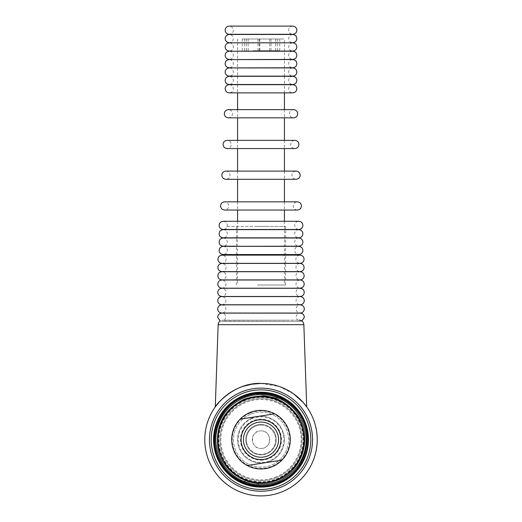 <?xml version="1.0" encoding="UTF-8"?>
<svg xmlns="http://www.w3.org/2000/svg" width="522" height="522" viewBox="0 0 522 522"><rect width="100%" height="100%" fill="white"/><g stroke="black" fill="none" stroke-linecap="round" stroke-linejoin="round"><path stroke-width="0.39" stroke-dasharray="2.61 1.96" d="M302.003 439.668A41.003 41.003 0 0 1 261 480.671A41.003 41.003 0 0 1 219.997 439.668A41.003 41.003 0 0 0 261 480.671A41.003 41.003 0 0 0 302.003 439.668A41.003 41.003 0 0 0 261 398.658A41.003 41.003 0 0 0 219.997 439.668A41.003 41.003 0 0 1 261 398.658A41.003 41.003 0 0 1 302.003 439.668M232.055 444.137A29.291 29.291 0 0 0 265.476 468.612A29.291 29.291 0 0 0 289.945 435.191A29.291 29.291 0 0 0 256.524 410.716A29.291 29.291 0 0 0 232.055 444.137M278.37 436.979A17.572 17.572 0 0 0 258.318 422.298A17.572 17.572 0 0 0 243.63 442.349A17.572 17.572 0 0 0 263.682 457.031A17.572 17.572 0 0 0 278.37 436.979M246.528 441.899A14.642 14.642 0 0 0 263.238 454.14A14.642 14.642 0 0 0 275.472 437.429A14.642 14.642 0 0 0 258.762 425.189A14.642 14.642 0 0 0 246.528 441.899M281.469 460.208L247.213 465.507M284.431 439.668A23.431 23.431 0 0 0 261 416.236A23.431 23.431 0 0 0 237.569 439.668A23.431 23.431 0 0 0 261 463.099A23.431 23.431 0 0 0 284.431 439.668A23.431 23.431 0 0 0 261 416.236A23.431 23.431 0 0 0 237.569 439.668A23.431 23.431 0 0 0 261 463.099A23.431 23.431 0 0 0 284.431 439.668M285.717 399.852A46.863 46.863 0 0 1 268.243 485.962L236.283 479.477A46.863 46.863 0 0 1 253.757 393.366L285.717 399.852M301.187 447.817A41.003 41.003 0 0 1 252.844 479.848A41.003 41.003 0 0 1 220.813 431.511A41.003 41.003 0 0 1 269.156 399.48A41.003 41.003 0 0 1 301.187 447.817A41.003 41.003 0 0 1 252.844 479.848A41.003 41.003 0 0 1 220.813 431.511A41.003 41.003 0 0 1 269.156 399.48A41.003 41.003 0 0 1 301.187 447.817M238.606 479.953L265.92 485.493M256.08 393.836L283.394 399.382M250.488 414.22A27.529 27.529 0 0 0 235.552 450.179A27.529 27.529 0 0 0 271.512 465.109A27.529 27.529 0 0 0 286.447 429.149A27.529 27.529 0 0 0 250.488 414.22A27.529 27.529 0 0 0 235.552 450.179A27.529 27.529 0 0 0 271.512 465.109A27.529 27.529 0 0 0 286.447 429.149A27.529 27.529 0 0 0 250.488 414.22M250.018 413.085A28.762 28.762 0 0 0 234.417 450.649A28.762 28.762 0 0 0 271.982 466.25A28.762 28.762 0 0 0 287.583 428.679A28.762 28.762 0 0 0 250.018 413.085M276.334 476.782A40.161 40.161 0 0 1 223.879 455.001A40.161 40.161 0 0 1 245.666 402.547A40.161 40.161 0 0 1 298.121 424.327A40.161 40.161 0 0 1 276.334 476.782M252.276 418.553A22.844 22.844 0 0 0 239.885 448.385A22.844 22.844 0 0 0 269.724 460.776A22.844 22.844 0 0 0 282.115 430.944A22.844 22.844 0 0 0 252.276 418.553M217.067 455.974A46.863 46.863 0 0 0 304.933 455.974A46.863 46.863 0 0 0 261 392.805A46.863 46.863 0 0 0 217.067 455.974M253.757 393.366A46.863 46.863 0 0 0 236.283 479.477M261 481.839A42.178 42.178 0 0 1 218.822 439.668A42.178 42.178 0 0 1 261 397.49A42.178 42.178 0 0 1 303.178 439.668A42.178 42.178 0 0 1 261 481.839M257.411 226.437L285.606 226.437L257.411 226.437M257.411 285.019L285.606 285.019L257.411 285.019M266.129 226.437L226.228 226.437L266.129 226.437M259.225 38.987L277.404 38.987L259.225 38.987M259.225 50.706L277.404 50.706L259.225 50.706M259.414 50.706L275.642 50.706L259.414 50.706M262.586 38.987L246.358 38.987L262.586 38.987M263.199 38.987L269.691 38.987L263.199 38.987M263.199 50.706L269.691 50.706L263.199 50.706M253.379 38.987L259.871 38.987L253.379 38.987M253.379 50.706L259.871 50.706L253.379 50.706M264.517 38.987L271.009 38.987L264.517 38.987M264.517 50.706L271.009 50.706L264.517 50.706M258.462 38.987L284.431 38.987L258.462 38.987M258.462 285.019L284.431 285.019L258.462 285.019M258.971 50.706L279.746 50.706L258.971 50.706M263.029 38.987L242.254 38.987L263.029 38.987M286.963 321.291L222.339 321.291L286.963 321.291M285.43 320.162L224.623 320.162L285.43 320.162M261 425.019A14.642 14.642 0 0 1 275.642 439.668A14.642 14.642 0 0 1 261 454.31A14.642 14.642 0 0 1 246.358 439.668A14.642 14.642 0 0 1 261 425.019A14.642 14.642 0 0 1 275.642 439.668A14.642 14.642 0 0 1 261 454.31A14.642 14.642 0 0 1 246.358 439.668A14.642 14.642 0 0 1 261 425.019A14.642 14.642 0 0 0 246.358 439.668A14.642 14.642 0 0 0 261 454.31M306.721 406.919C306.133 404.739 287.178 382.287 261 383.429A56.232 56.232 0 0 0 204.768 439.668A56.232 56.232 0 0 0 261 495.9A56.232 56.232 0 0 0 317.232 439.668A56.232 56.232 0 0 0 261 383.429L279.348 386.508L293.788 393.979M243.011 386.384L235.096 389.751M228.551 393.738L219.044 402.221M222.835 320.162L299.165 320.162L222.835 320.162A4.685 4.685 0 0 0 220.153 321.01L300.248 321.337L222.339 321.291M261 392.218A47.45 47.45 0 0 0 213.55 439.668A47.45 47.45 0 0 0 261 487.111M261 422.089A17.572 17.572 0 0 0 243.428 439.668A17.572 17.572 0 0 0 261 457.239A17.572 17.572 0 0 1 243.428 439.668A17.572 17.572 0 0 1 261 422.089A17.572 17.572 0 0 1 278.572 439.668A17.572 17.572 0 0 1 261 457.239A17.572 17.572 0 0 0 278.572 439.668A17.572 17.572 0 0 0 261 422.089A17.572 17.572 0 0 0 243.428 439.668A17.572 17.572 0 0 0 261 457.239A17.572 17.572 0 0 0 278.572 439.668A17.572 17.572 0 0 0 261 422.089M261 424.432A15.229 15.229 0 0 0 245.771 439.668A15.229 15.229 0 0 0 261 454.897A15.229 15.229 0 0 0 276.229 439.668A15.229 15.229 0 0 0 261 424.432A15.229 15.229 0 0 1 276.229 439.668A15.229 15.229 0 0 1 261 454.897A15.229 15.229 0 0 1 245.771 439.668A15.229 15.229 0 0 1 261 424.432M261 430.878C272.347 430.33 272.327 448.998 261 448.45A8.789 8.789 0 0 0 269.789 439.668A8.789 8.789 0 0 0 261 430.878A8.789 8.789 0 0 0 252.211 439.668A8.789 8.789 0 0 0 261 448.45C249.679 448.992 249.653 430.343 261 430.878M277.371 479.294A42.882 42.882 0 0 1 221.367 456.039A42.882 42.882 0 0 1 244.629 400.035A42.882 42.882 0 0 1 300.633 423.29A42.882 42.882 0 0 1 277.371 479.294M278.591 482.237A46.066 46.066 0 0 1 218.424 457.252A46.066 46.066 0 0 1 243.409 397.092A46.066 46.066 0 0 1 303.576 422.076A46.066 46.066 0 0 1 278.591 482.237M244.779 400.407A42.478 42.478 0 0 0 221.739 455.882A42.478 42.478 0 0 0 277.221 478.922A42.478 42.478 0 0 0 300.261 423.446A42.478 42.478 0 0 0 244.779 400.407M261 460.169A20.502 20.502 0 0 0 281.502 439.668A20.502 20.502 0 0 0 261 419.159A20.502 20.502 0 0 0 240.498 439.668A20.502 20.502 0 0 0 261 460.169M261 491.215A51.547 51.547 0 0 1 209.452 439.668A51.547 51.547 0 0 1 261 388.114A51.547 51.547 0 0 1 312.547 439.668A51.547 51.547 0 0 1 261 491.215M218.15 324.684L303.85 324.684M261 495.9A56.232 56.232 0 0 0 317.232 439.668A56.232 56.232 0 0 0 261 383.429M236.394 285.019L236.394 279.994M236.394 279.909L236.394 271.714M236.394 271.629L236.394 263.427M236.394 263.342L236.394 255.141M236.394 254.553L236.394 246.358L285.606 246.358L285.606 254.553M236.394 246.201L236.394 237.999L285.606 237.999L285.606 246.201L236.394 246.201M236.394 237.843L236.394 229.641M236.394 229.484L236.394 226.437M285.606 285.019L285.606 279.994M285.606 279.909L285.606 271.714M285.606 271.629L285.606 263.427M285.606 263.342L285.606 255.141M285.606 237.843L285.606 229.641M285.606 229.484L285.606 226.437M244.596 38.987L244.596 50.706M275.642 38.987L275.642 50.706M257.979 38.987L257.979 50.706M248.152 38.987L248.152 50.706M259.297 38.987L259.297 50.706M271.009 38.987L271.009 50.706M259.871 38.987L259.871 50.706M269.691 38.987L269.691 50.706M246.358 38.987L246.358 50.706M277.404 38.987L277.404 50.706M237.569 38.987L237.569 42.667L284.431 42.667L284.431 38.987M237.569 42.837L237.569 51.039L284.431 51.039L284.431 42.837L229.249 42.837C231.788 43.124 233.151 44.494 233.354 46.934C233.151 49.381 231.788 50.751 229.249 51.039M237.569 51.208L237.569 59.404L284.431 59.404L284.431 51.208L229.249 51.208C231.788 51.495 233.151 52.859 233.354 55.306C233.151 57.753 231.788 59.116 229.249 59.404M237.569 59.573L237.569 67.775L284.431 67.775L284.431 59.573L229.249 59.573C231.788 59.86 233.151 61.231 233.354 63.671C233.151 66.118 231.788 67.488 229.249 67.775M237.569 67.945L237.569 76.14L284.431 76.14L284.431 67.945L237.569 67.945M237.569 76.31L237.569 84.512M237.569 84.681L237.569 92.877L284.431 92.877L284.431 84.681L237.569 84.681M237.569 109.633L237.569 117.835M237.569 140.366L237.569 148.568M237.569 171.105L237.569 179.3M237.569 201.838L237.569 210.04M237.569 221.282L237.569 285.019M279.746 38.987L279.746 50.706M242.254 38.987L242.254 50.706M284.431 76.31L284.431 84.512L229.249 84.512C231.788 84.225 233.151 82.854 233.354 80.408C233.151 77.967 231.788 76.597 229.249 76.31L284.431 76.31M284.431 109.633L284.431 117.835L228.427 117.835C230.965 117.548 232.336 116.178 232.531 113.737C232.336 111.29 230.965 109.927 228.427 109.633L293.573 109.633C291.035 109.927 289.664 111.29 289.469 113.737C289.664 116.178 291.035 117.548 293.573 117.835M284.431 140.366L284.431 148.568L227.181 148.568C229.719 148.281 231.083 146.917 231.279 144.47C231.083 142.023 229.719 140.659 227.181 140.366L294.819 140.366C292.281 140.659 290.917 142.023 290.721 144.47C290.917 146.917 292.281 148.281 294.819 148.568M284.431 171.105L284.431 179.3M284.431 201.838L284.431 210.04M284.431 221.282L284.431 285.019M234.665 304.848L300.209 304.848C297.671 305.142 296.307 306.505 296.111 308.952C296.307 311.393 297.671 312.763 300.209 313.05M287.335 313.05L234.665 313.05M221.791 304.848C224.329 305.142 225.693 306.505 225.889 308.952C225.693 311.393 224.329 312.763 221.791 313.05M221.83 304.77C224.369 304.476 225.732 303.112 225.928 300.665C225.732 298.219 224.369 296.855 221.83 296.568L300.17 296.568C297.631 296.855 296.268 298.219 296.072 300.665C296.268 303.112 297.631 304.476 300.17 304.77M287.309 304.77L234.691 304.77M287.283 296.483L221.87 296.483C224.401 296.196 225.772 294.826 225.967 292.379C225.772 289.938 224.401 288.568 221.87 288.281L300.13 288.281C297.599 288.568 296.228 289.938 296.033 292.379C296.228 294.826 297.599 296.196 300.13 296.483M287.257 288.196L300.091 288.196C297.56 287.909 296.189 286.539 295.994 284.098C296.189 281.652 297.56 280.288 300.091 279.994L221.909 279.994C224.44 280.288 225.811 281.652 226.006 284.098C225.811 286.539 224.44 287.909 221.909 288.196M287.231 279.909L221.948 279.909C224.48 279.622 225.85 278.259 226.046 275.812C225.85 273.365 224.48 272.001 221.948 271.714L300.052 271.714C297.52 272.001 296.15 273.365 295.954 275.812C296.15 278.259 297.52 279.622 300.052 279.909M287.204 271.629L300.013 271.629C297.481 271.342 296.111 269.972 295.915 267.525C296.111 265.085 297.481 263.714 300.013 263.427L221.987 263.427C224.519 263.714 225.889 265.085 226.085 267.525C225.889 269.972 224.519 271.342 221.987 271.629L287.204 271.629M287.178 263.342L299.974 263.342C297.442 263.055 296.072 261.685 295.876 259.245C296.072 256.798 297.442 255.434 299.974 255.141L222.026 255.141C224.558 255.434 225.928 256.798 226.124 259.245C225.928 261.685 224.558 263.055 222.026 263.342L287.178 263.342M223.214 246.358C225.752 246.645 227.122 248.009 227.318 250.456C227.122 252.902 225.752 254.266 223.214 254.553L298.786 254.553C296.248 254.266 294.878 252.902 294.682 250.456C294.878 248.009 296.248 246.645 298.786 246.358L286.376 246.358M286.376 246.201L298.786 246.201C296.248 245.908 294.878 244.544 294.682 242.097C294.878 239.657 296.248 238.286 298.786 237.999L286.376 237.999M235.624 246.201L223.214 246.201C225.752 245.908 227.122 244.544 227.318 242.097C227.122 239.657 225.752 238.286 223.214 237.999L235.624 237.999M286.376 237.843L298.786 237.843C296.248 237.556 294.878 236.185 294.682 233.739C294.878 231.298 296.248 229.928 298.786 229.641L223.214 229.641C225.752 229.928 227.122 231.298 227.318 233.739C227.122 236.185 225.752 237.556 223.214 237.843L286.376 237.843M235.624 221.282L298.786 221.282C296.248 221.576 294.878 222.94 294.682 225.387C294.878 227.827 296.248 229.197 298.786 229.484M286.376 229.484L235.624 229.484M223.214 221.282C225.752 221.576 227.122 222.94 227.318 225.387C227.122 227.827 225.752 229.197 223.214 229.484M285.39 201.838L224.682 201.838C227.22 202.125 228.584 203.489 228.78 205.936C228.584 208.382 227.22 209.746 224.682 210.04L297.318 210.04C294.78 209.746 293.416 208.382 293.22 205.936C293.416 203.489 294.78 202.125 297.318 201.838M292.751 84.681C290.212 84.969 288.849 86.332 288.646 88.779C288.849 91.226 290.212 92.59 292.751 92.877M229.249 84.681C231.788 84.969 233.151 86.332 233.354 88.779C233.151 91.226 231.788 92.59 229.249 92.877M237.445 179.3L296.072 179.3C293.534 179.013 292.163 177.65 291.968 175.203C292.163 172.756 293.534 171.392 296.072 171.105L225.928 171.105C228.466 171.392 229.837 172.756 230.032 175.203C229.837 177.65 228.466 179.013 225.928 179.3M292.751 76.31C290.212 76.597 288.849 77.967 288.646 80.408C288.849 82.854 290.212 84.225 292.751 84.512M292.751 67.945C290.212 68.232 288.849 69.596 288.646 72.043C288.849 74.489 290.212 75.853 292.751 76.14M229.249 67.945C231.788 68.232 233.151 69.596 233.354 72.043C233.151 74.489 231.788 75.853 229.249 76.14M292.751 59.573C290.212 59.86 288.849 61.231 288.646 63.671C288.849 66.118 290.212 67.488 292.751 67.775M292.751 51.208C290.212 51.495 288.849 52.859 288.646 55.306C288.849 57.753 290.212 59.116 292.751 59.404M292.751 42.837C290.212 43.124 288.849 44.494 288.646 46.934C288.849 49.381 290.212 50.751 292.751 51.039M292.751 34.472C290.212 34.759 288.849 36.122 288.646 38.569C288.849 41.016 290.212 42.38 292.751 42.667M282.324 34.472L229.249 34.472C231.788 34.759 233.151 36.122 233.354 38.569C233.151 41.016 231.788 42.38 229.249 42.667M292.751 26.1C290.212 26.387 288.849 27.757 288.646 30.198C288.849 32.645 290.212 34.015 292.751 34.302M282.324 34.302L239.676 34.302M282.324 26.1L229.249 26.1C231.788 26.387 233.151 27.757 233.354 30.198C233.151 32.645 231.788 34.015 229.249 34.302M301.846 321.01L299.661 321.291M224.623 320.162L225.85 317.232C225.654 314.792 224.29 313.422 221.752 313.135L300.248 313.135C297.71 313.422 296.346 314.792 296.15 317.232L297.377 320.162"/><path stroke-width="0.78" d="M281.469 460.208L281.945 460.136A29.291 29.291 0 0 0 274.787 413.822L240.055 419.192L274.787 413.822A29.291 29.291 0 0 0 232.055 444.137A29.291 29.291 0 0 0 247.213 465.507L281.945 460.136A29.291 29.291 0 0 1 247.213 465.507M241.314 442.708A19.914 19.914 0 0 0 264.041 459.347A19.914 19.914 0 0 0 280.686 436.62A19.914 19.914 0 0 0 257.959 419.982A19.914 19.914 0 0 0 241.314 442.708M278.37 436.979A17.572 17.572 0 0 0 258.318 422.298A17.572 17.572 0 0 0 243.63 442.349A17.572 17.572 0 0 0 263.682 457.031A17.572 17.572 0 0 0 278.37 436.979M283.394 399.382L285.717 399.852A46.863 46.863 0 0 1 268.243 485.962L265.92 485.493M238.606 479.953L236.283 479.477A46.863 46.863 0 0 1 253.757 393.366L256.08 393.836M278.272 442.904A17.572 17.572 0 0 1 257.764 456.939A17.572 17.572 0 0 1 243.728 436.425A17.572 17.572 0 0 1 264.236 422.389A17.572 17.572 0 0 1 278.272 442.904M236.283 479.477A46.863 46.863 0 0 0 307.863 439.668A46.863 46.863 0 0 0 253.757 393.366M219.044 402.221L215.279 406.919C215.84 404.746 234.867 382.274 261 383.429L251.663 384.212M251.624 384.218L243.011 386.384M235.096 389.751L228.551 393.738M261 495.9A56.232 56.232 0 0 1 204.768 439.668A56.232 56.232 0 0 1 261 383.429A56.232 56.232 0 0 1 317.232 439.668A56.232 56.232 0 0 1 261 495.9A56.232 56.232 0 0 1 204.768 439.668A56.232 56.232 0 0 1 261 383.429M261 392.218A47.45 47.45 0 0 0 213.55 439.668A47.45 47.45 0 0 0 261 487.111A47.45 47.45 0 0 0 308.45 439.668A47.45 47.45 0 0 0 261 392.218A47.45 47.45 0 0 1 308.45 439.668A47.45 47.45 0 0 1 261 487.111A47.45 47.45 0 0 0 308.45 439.668A47.45 47.45 0 0 0 261 392.218M299.165 320.162A4.685 4.685 0 0 1 303.85 324.684L306.721 406.919L303.067 402.345L293.788 393.979M303.85 324.684L218.15 324.684L215.279 406.919M218.15 324.684A4.685 4.685 0 0 1 220.153 321.01L217.654 317.232C217.85 314.792 219.214 313.422 221.752 313.135L300.248 313.135C302.786 313.422 304.15 314.792 304.346 317.232L301.846 321.01M244.596 399.956A42.967 42.967 0 0 0 221.289 456.071A42.967 42.967 0 0 0 277.404 479.372A42.967 42.967 0 0 0 300.711 423.257A42.967 42.967 0 0 0 244.596 399.956M243.767 397.947A45.133 45.133 0 0 0 219.286 456.9A45.133 45.133 0 0 0 278.233 481.382A45.133 45.133 0 0 0 302.714 422.428A45.133 45.133 0 0 0 243.767 397.947M261 388.114A51.547 51.547 0 0 0 209.452 439.668A51.547 51.547 0 0 0 261 491.215A51.547 51.547 0 0 0 312.547 439.668A51.547 51.547 0 0 0 261 388.114M261 489.453A49.792 49.792 0 0 1 211.208 439.668A49.792 49.792 0 0 1 261 389.875A49.792 49.792 0 0 1 310.792 439.668A49.792 49.792 0 0 1 261 489.453M244.283 399.206C224.316 409.039 215.514 425.019 217.87 447.152C221.576 473.917 253.111 491.293 277.717 480.123C302.271 470.896 312.724 437.932 297.977 416.243C284.196 397.594 266.298 391.918 244.283 399.206M243.402 397.066C218.072 406.612 206.829 440.222 221.308 463.092C232.231 482.504 258.181 491.195 278.598 482.263C307.726 471.562 316.73 429.919 294.63 408.145C289.566 402.782 283.577 398.841 276.653 396.315C265.476 392.433 254.39 392.681 243.402 397.066M236.394 255.141L236.394 254.553M223.214 246.358L298.786 246.358C301.318 246.645 302.688 248.009 302.884 250.456C302.688 252.902 301.318 254.266 298.786 254.553L223.214 254.553C220.682 254.266 219.312 252.902 219.116 250.456C219.312 248.009 220.682 246.645 223.214 246.358L298.786 246.201C301.318 245.908 302.688 244.544 302.884 242.097C302.688 239.657 301.318 238.286 298.786 237.999L223.214 237.999C220.682 238.286 219.312 239.657 219.116 242.097C219.312 244.544 220.682 245.908 223.214 246.201L235.624 246.201M235.624 237.999L236.394 237.843M285.606 255.141L285.606 254.553M286.376 246.358L285.606 246.358L286.376 246.201M286.376 237.999L285.606 237.843M284.431 109.633L284.431 92.877L292.751 92.877C295.289 92.59 296.653 91.226 296.848 88.779C296.653 86.332 295.289 84.969 292.751 84.681L284.431 84.681L292.751 84.512C295.289 84.225 296.653 82.854 296.848 80.408C296.653 77.967 295.289 76.597 292.751 76.31L284.431 76.31L292.751 76.14C295.289 75.853 296.653 74.489 296.848 72.043C296.653 69.596 295.289 68.232 292.751 67.945L284.431 67.945L292.751 67.775C295.289 67.488 296.653 66.118 296.848 63.671C296.653 61.231 295.289 59.86 292.751 59.573L284.431 59.573L292.751 59.404C295.289 59.116 296.653 57.753 296.848 55.306C296.653 52.859 295.289 51.495 292.751 51.208L284.431 51.208L292.751 51.039C295.289 50.751 296.653 49.381 296.848 46.934C296.653 44.494 295.289 43.124 292.751 42.837L237.569 42.837M292.751 51.039L237.569 51.208M292.751 59.404L237.569 59.573M292.751 67.775L229.249 67.945C226.711 68.232 225.347 69.596 225.152 72.043C225.347 74.489 226.711 75.853 229.249 76.14L292.751 76.14M229.249 76.14L237.569 76.31M237.569 84.512L229.249 84.681C226.711 84.969 225.347 86.332 225.152 88.779C225.347 91.226 226.711 92.59 229.249 92.877L292.751 92.877M229.249 92.877L237.569 92.877L237.569 109.633M237.569 117.835L237.569 140.366M237.569 148.568L237.569 171.105M237.569 179.3L237.569 201.838M237.569 210.04L237.569 221.282M293.573 117.835L228.427 117.835C225.895 117.548 224.525 116.178 224.329 113.737C224.525 111.29 225.895 109.927 228.427 109.633L293.573 109.633C296.104 109.927 297.475 111.29 297.671 113.737C297.475 116.178 296.104 117.548 293.573 117.835L284.431 117.835L284.431 140.366M294.819 148.568L227.181 148.568C224.643 148.281 223.279 146.917 223.083 144.47C223.279 142.023 224.643 140.659 227.181 140.366L294.819 140.366C297.357 140.659 298.721 142.023 298.917 144.47C298.721 146.917 297.357 148.281 294.819 148.568L284.431 148.568L284.431 171.105M284.431 179.3L284.431 201.838M284.431 210.04L284.431 221.282M287.335 313.05L300.209 313.05C302.747 312.763 304.111 311.393 304.306 308.952C304.111 306.505 302.747 305.142 300.209 304.848L221.791 304.848C219.253 305.142 217.889 306.505 217.694 308.952C217.889 311.393 219.253 312.763 221.791 313.05L300.209 313.05M234.665 313.05L221.791 313.05M234.665 304.848L221.791 304.848M287.309 304.77L300.17 304.77C302.708 304.476 304.072 303.112 304.274 300.665C304.072 298.219 302.708 296.855 300.17 296.568L221.83 296.568C219.292 296.855 217.928 298.219 217.726 300.665C217.928 303.112 219.292 304.476 221.83 304.77L300.17 304.77M234.691 304.77L221.83 304.77M287.283 296.483L300.13 296.483C302.669 296.196 304.032 294.826 304.235 292.379C304.032 289.938 302.669 288.568 300.13 288.281L221.87 288.281C219.331 288.568 217.968 289.938 217.765 292.379C217.968 294.826 219.331 296.196 221.87 296.483L300.13 296.483M304.195 284.098C303.993 286.539 302.63 287.909 300.091 288.196L221.909 288.196C219.37 287.909 218.007 286.539 217.804 284.098C218.007 281.652 219.37 280.288 221.909 279.994L300.091 279.994C302.63 280.288 303.993 281.652 304.195 284.098M287.257 288.196L221.909 288.196M287.231 279.909L300.052 279.909C302.59 279.622 303.954 278.259 304.156 275.812C303.954 273.365 302.59 272.001 300.052 271.714L221.948 271.714C219.41 272.001 218.046 273.365 217.844 275.812C218.046 278.259 219.41 279.622 221.948 279.909L300.052 279.909M304.117 267.525C303.921 269.972 302.551 271.342 300.013 271.629L221.987 271.629C219.449 271.342 218.079 269.972 217.883 267.525C218.079 265.085 219.449 263.714 221.987 263.427L300.013 263.427C302.551 263.714 303.921 265.085 304.117 267.525M304.078 259.245C303.882 261.685 302.512 263.055 299.974 263.342L222.026 263.342C219.488 263.055 218.118 261.685 217.922 259.245C218.118 256.798 219.488 255.434 222.026 255.141L299.974 255.141C302.512 255.434 303.882 256.798 304.078 259.245M302.884 233.739C302.688 236.185 301.318 237.556 298.786 237.843L223.214 237.843C220.682 237.556 219.312 236.185 219.116 233.739C219.312 231.298 220.682 229.928 223.214 229.641L298.786 229.641C301.318 229.928 302.688 231.298 302.884 233.739M286.376 229.484L298.786 229.484C301.318 229.197 302.688 227.827 302.884 225.387C302.688 222.94 301.318 221.576 298.786 221.282L223.214 221.282C220.682 221.576 219.312 222.94 219.116 225.387C219.312 227.827 220.682 229.197 223.214 229.484L298.786 229.484M235.624 229.484L223.214 229.484M235.624 221.282L223.214 221.282M301.422 205.936C301.22 208.382 299.856 209.746 297.318 210.04L224.682 210.04C222.144 209.746 220.78 208.382 220.578 205.936C220.78 203.489 222.144 202.125 224.682 201.838L297.318 201.838C299.856 202.125 301.22 203.489 301.422 205.936M285.39 201.838L297.318 201.838M292.751 84.681L229.249 84.681M300.17 175.203C299.974 177.65 298.604 179.013 296.072 179.3L225.928 179.3C223.396 179.013 222.026 177.65 221.83 175.203C222.026 172.756 223.396 171.392 225.928 171.105L296.072 171.105C298.604 171.392 299.974 172.756 300.17 175.203M237.445 179.3L225.928 179.3M292.751 76.31L229.249 76.31C226.711 76.597 225.347 77.967 225.152 80.408C225.347 82.854 226.711 84.225 229.249 84.512L292.751 84.512M292.751 67.945L229.249 67.945M229.249 67.775L229.249 67.775C226.711 67.488 225.347 66.118 225.152 63.671C225.347 61.231 226.711 59.86 229.249 59.573L292.751 59.573M229.249 59.404L229.249 59.404C226.711 59.116 225.347 57.753 225.152 55.306C225.347 52.859 226.711 51.495 229.249 51.208L292.751 51.208M229.249 51.039L229.249 51.039C226.711 50.751 225.347 49.381 225.152 46.934C225.347 44.494 226.711 43.124 229.249 42.837L292.751 42.837M282.324 34.472L292.751 34.472C295.289 34.759 296.653 36.122 296.848 38.569C296.653 41.016 295.289 42.38 292.751 42.667M229.249 42.667L229.249 42.667C226.711 42.38 225.347 41.016 225.152 38.569C225.347 36.122 226.711 34.759 229.249 34.472L292.751 34.472M282.324 34.302L292.751 34.302C295.289 34.015 296.653 32.645 296.848 30.198C296.653 27.757 295.289 26.387 292.751 26.1L282.324 26.1M292.751 26.1L229.249 26.1C226.711 26.387 225.347 27.757 225.152 30.198C225.347 32.645 226.711 34.015 229.249 34.302L292.751 34.302M239.676 34.302L229.249 34.302"/></g></svg>

